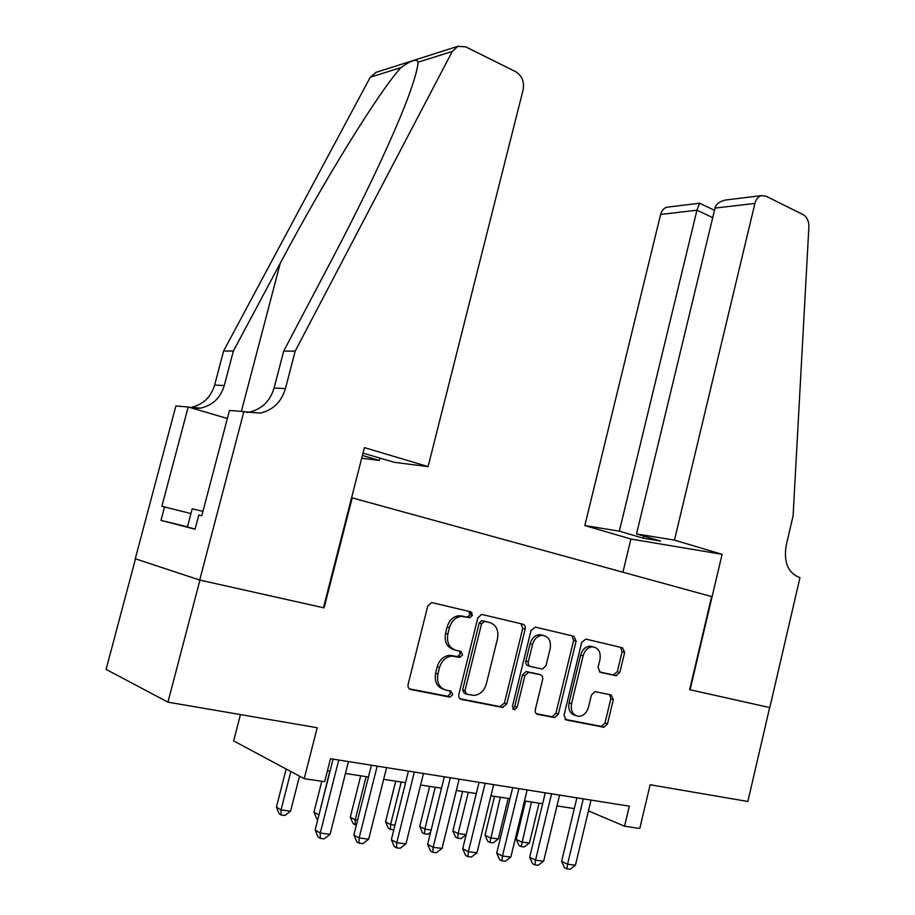 <?xml version="1.0" encoding="UTF-8"?>
<svg xmlns="http://www.w3.org/2000/svg" width="915" height="915" viewBox="0 0 915 915"><rect width="100%" height="100%" fill="white"/><g stroke="black" fill="none" stroke-linecap="round" stroke-linejoin="round"><path stroke-width="1.37" d="M472.403 615.349L470.665 611.792L432.463 602.733L431.48 602.653L427.705 606.188L408.113 684.42C407.678 687.108 408.548 688.801 410.744 689.51L449.951 697.127L452.742 694.588L450.981 691.1L446.051 690.116C439.257 687.897 436.547 682.533 437.908 674.035L439.52 667.573C441.682 660.653 445.822 656.821 451.93 656.066L459.902 657.382L462.59 654.888L460.84 651.366L455.945 650.302C449.196 647.957 446.509 642.547 447.87 634.061L449.471 627.621C451.541 620.93 455.521 617.168 461.423 616.355L469.818 617.785L472.403 615.349M454.263 649.764L453.6 649.558C446.863 647.225 444.175 641.827 445.536 633.363L447.138 626.947C449.196 620.256 453.177 616.516 459.078 615.704L467.451 617.133L470.036 614.697L468.835 611.357M409.302 688.823L447.629 696.281L450.409 693.742L449.745 690.848M443.512 689.235C436.867 686.925 434.236 681.583 435.597 673.223L437.21 666.783C439.36 659.887 443.489 656.055 449.597 655.323L457.557 656.627L460.245 654.145L459.376 651.045M615.829 675.727L619.855 672.445L624.648 652.464L622.543 647.797L585.84 639.093L581.688 642.376L564.029 715.256L566.259 719.945L603.957 727.265L607.514 723.845L613.325 699.598L611.209 694.977L594.956 691.591L591.433 695L588.505 707.146C586.801 712.785 583.587 715.85 578.875 716.342C572.95 715.45 570.503 711.23 571.543 703.681L583.13 655.803C584.754 650.393 587.819 647.408 592.302 646.836C598.433 647.614 600.983 651.892 599.965 659.646L598.055 667.55L600.217 672.25L615.829 675.727L613.302 674.984L617.305 671.713L622.097 651.777L620.553 647.328M352.218 497.817L324.082 607.88L199.939 580.11L167.937 702.16L317.185 727.722L304.215 778.676L324.665 781.707L330.498 758.718L629.314 806.172L624.545 826.222L639.768 828.487L650.142 784.75L747.852 801.483L769.664 707.558L689.658 689.658L711.653 596.58L351.6 497.714M525.176 629.097C525.587 626.535 524.81 624.888 522.831 624.156L482.354 614.56L481.462 614.491L477.802 617.957L458.85 694.451C458.426 697.081 459.261 698.728 461.343 699.415L502.381 707.444L506.807 703.932L525.176 629.097L522.74 628.422L521.001 623.721M535.378 627.13L573.888 636.257L576.107 641.06L558.379 714.135L554.696 717.623L537.62 714.341C535.675 713.7 534.909 712.11 535.321 709.571L542.641 679.548C543.041 677.02 542.275 675.419 540.342 674.732L528.55 672.285L524.878 675.773L517.158 707.284L514.493 709.765L512.434 706.357L531.032 630.469L535.378 627.13M167.937 702.16L106.094 669.391L135.477 558.825M470.219 611.678L469.955 612.718M469.04 616.413L468.743 617.614M460.382 651.263L460.165 652.166M459.238 655.883L458.918 657.187M450.523 691.008L450.329 691.774M460.863 651.366L460.348 653.447M240.462 714.581L233.657 740.898L304.215 778.676M588.448 810.896L624.545 826.222M327.456 770.705L330.063 771.105M345.458 773.472L368.448 776.995M383.66 779.328L405.574 782.691M420.603 785.001L441.499 788.204M456.345 790.48L476.28 793.534M490.955 795.787L509.975 798.704M524.489 800.934L542.629 803.713M556.983 805.921L574.3 808.574M460.302 652.681L460.634 651.32M324.082 607.88L323.487 607.686M459.982 698.751L499.99 706.586L504.405 703.086L522.74 628.422M484.733 621.376L481.553 623.767L464.969 690.756L466.707 694.222L473.901 695.411C480.02 694.748 484.161 690.928 486.322 683.962L497.52 638.556C498.869 630.275 496.285 624.945 489.777 622.555L481.736 620.667L479.174 623.092L481.553 623.767M466.135 694.016L464.363 693.376L462.624 689.921L479.174 623.092M488.095 622.097L489.777 622.555M482.342 620.713L487.386 621.891M536.35 713.711L552.225 716.765L555.92 713.277L573.614 640.386L571.978 635.811M538.363 674.115L526.114 671.519L522.442 674.995L514.745 706.437L517.158 707.284M512.755 708.793L514.745 706.437M550.212 648.495C551.253 640.477 548.52 636.085 542.035 635.307C537.368 635.925 534.2 638.967 532.541 644.457L528.321 661.705C527.909 664.256 528.687 665.88 530.643 666.566L542.423 669.048L546.038 665.594L550.212 648.495M543.098 635.33L539.576 634.633C534.92 635.25 531.752 638.281 530.094 643.76L532.541 644.457M530.197 666.429L528.207 665.811C526.251 665.125 525.473 663.512 525.885 660.962L530.094 643.76M599.359 671.873L613.302 674.984M593.126 646.848L589.786 646.15C585.303 646.722 582.249 649.707 580.636 655.094L583.13 655.803M575.386 715.438C570.114 713.975 567.998 709.777 569.061 702.857L580.636 655.094M565.024 719.327L601.441 726.407L604.987 722.999L610.797 698.808L609.676 694.657M286.155 769L276.41 807.144L281.054 809.889L290.581 811.159L299.502 776.149M290.844 771.517L281.054 809.889L281.099 814.99L279.247 813.881L276.41 807.144M290.581 811.159L284.92 815.482L281.099 814.99M333.094 759.13L315.137 830.042L320.25 833.073L338.733 760.022M330.098 834.308L324.139 838.849L320.193 838.357L320.25 833.073L330.098 834.308L348.466 761.566M320.193 838.357L318.146 837.134L315.137 830.042M195.112 529.019L187.381 527.074L192.207 508.786L202.936 511.394M362.409 455.453L379.37 460.451L379.988 458.072M379.37 460.451L361.7 458.221M295.19 351.12L285.434 388.578C281.431 401.902 273.059 410.08 260.317 413.1L243.87 411.636L199.71 580.053L323.464 607.743L364.41 447.607L428.094 466.604L523.14 89.739C524.455 81.71 521.973 75.693 515.694 71.702L465.804 46.894L457.957 46.299L452.296 51.446L295.19 351.12L283.719 351.097L332.991 257.435C366.686 193.66 398.974 124.417 410.938 89.43C415.399 76.551 417.766 67.481 418.063 62.209C416.817 58.514 411.11 60.31 400.942 67.596C379.142 91.34 323.979 180.667 280.23 263.314L233.382 351.017L224.278 385.558C220.538 397.831 212.669 405.356 200.648 408.124L193.294 408.49M233.382 351.017L223.615 351.005L214.625 385.078C210.93 397.19 203.13 404.613 191.235 407.335L190 407.53M246.856 412.528L249.235 412.173C261.85 409.199 270.119 401.147 274.077 388.017L283.719 351.097M400.942 67.596L370.255 77.237L223.615 351.005M243.87 411.636L229.482 410.435L201.78 515.797L198.784 515.076L195.067 529.213L160.994 520.383L164.551 506.956L161.864 506.315L188.193 406.992L175.874 405.974L135.271 558.756L199.71 580.053M428.094 466.604L394.491 462.361L363.003 453.119M227.366 418.498L188.193 406.992M370.255 77.237L376.214 72.285M190.949 513.555L164.551 506.956M187.449 526.846L160.994 520.383M674.458 540.113L754.909 203.416L715.015 208.094L636.52 533.948L674.458 540.113L722.107 554.33L690.093 689.761L769.801 707.592L799.985 577.559L798.555 577.136C787.769 572.252 783.64 561.719 786.168 545.546L793.099 515.831L808.883 226.931C808.929 221.075 807.019 216.981 803.13 214.648L765.992 196.176L761.452 195.627C758.226 196.576 756.042 199.173 754.909 203.416M622.932 572.195L630.927 539.038L722.107 554.33M630.927 539.038L584.834 525.553L619.341 531.158L643.268 538.203L660.596 541.074L636.52 533.948M619.341 531.158L696.944 210.198L660.619 214.453C661.694 210.519 663.787 208.105 666.909 207.213L668.35 207.042M584.834 525.553L660.619 214.453M643.268 538.203L643.771 536.099M700.124 203.462L699.586 203.21L696.944 210.198L712.716 217.644M728.043 199.722L725.355 200.053C719.442 201.494 715.988 204.171 715.015 208.094M321.794 781.284L313.948 812.2L318.958 814.956M329.846 771.071L318.729 815.871M317.825 819.428L316.773 818.822L313.948 812.2M360.704 775.806L350.319 817.095L355.237 819.806L357.605 820.126M366.091 776.641L355.237 819.806L355.089 824.712L353.121 823.626L350.319 817.095M356.415 824.895L355.089 824.712M395.715 781.181L385.558 821.842L390.602 824.529L394.983 825.124M401.216 782.028L390.602 824.529L390.362 829.356L388.349 828.269L385.558 821.842M393.816 829.813L390.362 829.356M429.661 786.385L419.722 826.439L424.88 829.116L431.159 829.962M435.266 787.243L424.88 829.116L424.56 833.851L422.501 832.776L419.722 826.439M430.576 832.295L427.923 834.297L424.56 833.851M371.41 765.215L353.876 834.96L359.149 837.968L377.174 766.13M368.665 839.169L362.786 843.63L358.989 843.161L359.149 837.968L368.665 839.169L386.588 767.628M358.989 843.161L356.873 841.937L353.876 834.96M408.456 771.093L391.346 839.718L396.755 842.704L414.358 772.031M405.963 843.87L400.175 848.251L396.492 847.793L396.755 842.704L405.963 843.87L423.462 773.484M396.492 847.793L394.331 846.581L391.346 839.718M460.508 699.106L461.343 699.415M444.324 776.789L427.602 844.328L433.138 847.29L450.329 777.75M442.048 848.411L436.341 852.723L432.784 852.277L433.138 847.29L442.048 848.411L459.147 779.145M472.049 612.798L471.717 615.155M471.031 611.906L470.653 614.869M432.784 852.277L430.565 851.087L427.602 844.328M479.037 782.302L462.704 848.788L468.354 851.728L485.156 783.274M476.99 852.814L471.362 857.046L467.908 856.623L468.354 851.728L476.99 852.814L493.688 784.635M467.908 856.623L465.644 855.433L462.704 848.788M462.59 791.441L452.868 830.9L458.129 833.565L466.181 834.64M468.286 792.31L458.129 833.565L457.74 838.22L455.624 837.145L452.868 830.9M466.147 834.766L461 838.643L457.74 838.22M512.675 787.643L496.708 853.1L502.472 856.017L518.885 788.639M510.833 857.069L505.274 861.244L501.935 860.832L502.472 856.017L510.833 857.069L527.154 789.954M501.935 860.832L499.624 859.654L496.708 853.1M494.546 796.336L485.03 835.223L490.394 837.877L498.309 838.941L508.202 798.429M500.333 797.228L489.925 842.452L487.775 841.377L485.03 835.223M498.309 838.941L493.094 842.875L489.925 842.452M545.271 792.825L529.659 857.286L535.515 860.18L551.573 793.831M543.624 861.198L538.146 865.304L534.909 864.904L535.515 860.18L543.624 861.198L559.591 795.101M534.909 864.904L532.564 863.737L529.659 857.286M525.587 801.105L516.266 839.432L521.722 842.063L529.408 843.092L539.084 803.176M531.443 801.998L521.173 846.569L518.988 845.494L516.266 839.432M529.408 843.092L524.249 846.97L521.173 846.569M576.885 797.846L561.604 861.335L567.563 864.218L583.267 798.864M575.421 865.213L570.022 869.25L566.877 868.861L567.563 864.218L575.421 865.213L591.044 800.099M613.931 675.167L616.447 675.785M566.877 868.861L564.486 867.695L561.604 861.335M461.961 615.944L464.317 616.596M447.138 626.947L449.471 627.621M445.536 633.363L447.87 634.061M457.02 656.581L459.364 657.336M452.113 655.529L454.458 656.284M437.21 666.783L439.52 667.573M435.597 673.223L437.908 674.035M447.172 696.235L449.494 697.093M409.771 689.144L410.744 689.51M466.833 617.076L469.189 617.739M504.405 703.086L506.807 703.932M499.99 706.586L502.381 707.444M462.624 689.921L464.969 690.756M573.614 640.386L576.107 641.06M555.92 713.277L558.379 714.135M551.688 716.708L554.147 717.577M536.888 714.077L537.62 714.341M537.894 673.966L540.342 674.732M526.788 671.587L529.225 672.353M522.442 674.995L524.878 675.773M525.885 660.962L528.321 661.705M569.061 702.857L571.543 703.681M610.797 698.808L613.325 699.598M604.987 722.999L607.514 723.845M600.949 726.361L603.465 727.219M565.584 719.705L566.259 719.945M622.097 651.777L624.648 652.464M617.305 671.713L619.855 672.445M224.278 385.558L214.625 385.078M274.077 388.017L285.434 388.578M452.296 51.446L418.063 62.209M280.23 263.314L241.366 411.43M459.078 615.704L461.423 616.355M457.557 656.627L459.902 657.382M449.597 655.323L451.93 656.066M447.629 696.281L449.951 697.127M467.451 617.133L469.818 617.785M500.585 706.643L502.976 707.501M481.736 620.667L484.126 621.331M552.225 716.765L554.696 717.623M526.114 671.519L528.55 672.285M513.212 709.308L514.493 709.765M539.576 634.633L542.035 635.307M589.786 646.15L592.302 646.836M601.441 726.407L603.957 727.265M249.235 412.173L260.317 413.1M200.648 408.124L191.235 407.335M457.957 46.299L375.585 72.491M666.909 207.213L699.586 203.21L714.478 210.301M725.355 200.053L761.452 195.627"/></g></svg>
